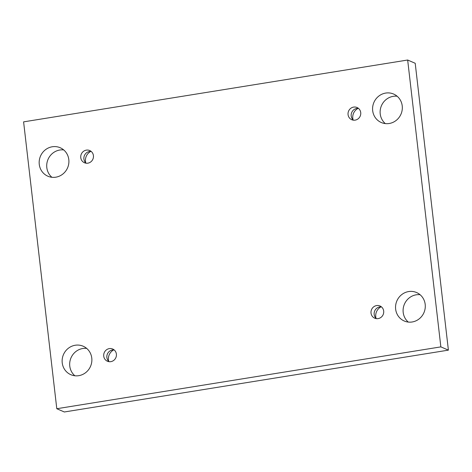 <?xml version="1.0" encoding="UTF-8"?>
<svg xmlns="http://www.w3.org/2000/svg" width="472" height="472" viewBox="0 0 472 472"><rect width="100%" height="100%" fill="white"/><g stroke="black" fill="none" stroke-linecap="round" stroke-linejoin="round"><path stroke-width="0.71" d="M407.666 60.021L415.207 63.277L448.4 350.136L64.334 411.979L56.793 408.722L23.6 121.865L407.666 60.021L440.854 346.879L56.793 408.722M381.022 306.859A9.605 9.133 -66.7 0 0 376.066 318.352M113.728 349.899A9.605 9.133 -66.7 0 0 108.766 361.393M90.76 151.418A9.605 9.133 -66.7 0 0 85.804 162.911M358.059 108.377A9.605 9.133 -66.7 0 0 353.097 119.87M385.323 123.593A15.511 14.756 113.3 0 1 380.226 113.923A15.511 14.756 113.3 0 1 397.129 96.235M51.902 177.283A15.511 14.756 113.3 0 1 46.811 167.607A15.511 14.756 113.3 0 1 63.714 149.925M408.286 322.075A15.511 14.756 113.3 0 1 403.194 312.405A15.511 14.756 113.3 0 1 420.098 294.717M74.871 375.765A15.511 14.756 113.3 0 1 69.773 366.089A15.511 14.756 113.3 0 1 86.677 348.407M91.775 358.077A15.511 14.756 -66.7 0 0 83.149 346.212A15.511 14.756 -66.7 0 0 68.216 348.371A15.511 14.756 -66.7 0 0 62.227 362.838A15.511 14.756 -66.7 0 0 70.853 374.703A15.511 14.756 -66.7 0 0 85.786 372.544A15.511 14.756 -66.7 0 0 91.775 358.077M425.189 304.393A15.511 14.756 -66.7 0 0 416.564 292.528A15.511 14.756 -66.7 0 0 401.637 294.681A15.511 14.756 -66.7 0 0 395.648 309.148A15.511 14.756 -66.7 0 0 404.274 321.013A15.511 14.756 -66.7 0 0 419.201 318.854A15.511 14.756 -66.7 0 0 425.189 304.393M68.806 159.595A15.511 14.756 -66.7 0 0 60.18 147.73A15.511 14.756 -66.7 0 0 45.253 149.889A15.511 14.756 -66.7 0 0 39.264 164.35A15.511 14.756 -66.7 0 0 47.89 176.221A15.511 14.756 -66.7 0 0 62.823 174.062A15.511 14.756 -66.7 0 0 68.806 159.595M402.227 105.911A15.511 14.756 -66.7 0 0 393.601 94.04A15.511 14.756 -66.7 0 0 378.668 96.2A15.511 14.756 -66.7 0 0 372.679 110.666A15.511 14.756 -66.7 0 0 381.305 122.531A15.511 14.756 -66.7 0 0 396.238 120.372A15.511 14.756 -66.7 0 0 402.227 105.911M360.726 112.59A6.649 6.325 -66.7 0 0 357.027 107.504A6.649 6.325 -66.7 0 0 348.59 111.103A6.649 6.325 -66.7 0 0 351.758 119.717A6.649 6.325 -66.7 0 0 358.159 118.791A6.649 6.325 -66.7 0 0 360.726 112.59M93.426 155.63A6.649 6.325 -66.7 0 0 89.733 150.544A6.649 6.325 -66.7 0 0 81.29 154.143A6.649 6.325 -66.7 0 0 84.464 162.757A6.649 6.325 -66.7 0 0 90.86 161.831A6.649 6.325 -66.7 0 0 93.426 155.63M116.389 354.112A6.649 6.325 -66.7 0 0 112.696 349.026A6.649 6.325 -66.7 0 0 104.253 352.631A6.649 6.325 -66.7 0 0 107.427 361.239A6.649 6.325 -66.7 0 0 113.829 360.313A6.649 6.325 -66.7 0 0 116.389 354.112M383.689 311.072A6.649 6.325 -66.7 0 0 379.995 305.986A6.649 6.325 -66.7 0 0 371.552 309.585A6.649 6.325 -66.7 0 0 374.727 318.199A6.649 6.325 -66.7 0 0 381.122 317.272A6.649 6.325 -66.7 0 0 383.689 311.072M448.4 350.136L440.854 346.879M381.464 306.894A6.649 6.325 -66.7 0 0 374.697 310.942A6.649 6.325 -66.7 0 0 376.396 318.647M114.171 349.935A6.649 6.325 -66.7 0 0 107.398 353.982A6.649 6.325 -66.7 0 0 109.097 361.688M91.202 151.453A6.649 6.325 -66.7 0 0 84.435 155.5A6.649 6.325 -66.7 0 0 86.134 163.206M358.502 108.412A6.649 6.325 -66.7 0 0 351.728 112.46A6.649 6.325 -66.7 0 0 353.428 120.165"/></g></svg>
